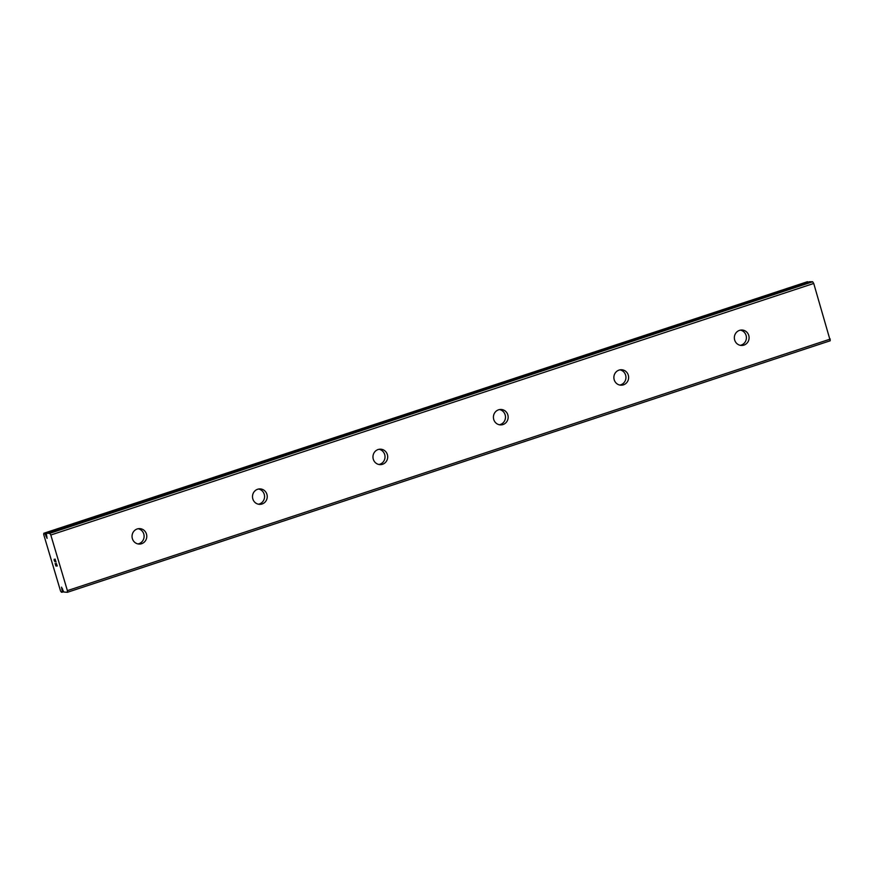 <?xml version="1.0" encoding="UTF-8"?>
<svg xmlns="http://www.w3.org/2000/svg" width="874" height="874" viewBox="0 0 874 874"><rect width="100%" height="100%" fill="white"/><g stroke="black" fill="none" stroke-linecap="round" stroke-linejoin="round"><path stroke-width="1.31" d="M67.353 592.31L830.267 340.751L813.727 283.46L812.678 281.767L809.39 281.723L46.431 533.501A3.092 0.896 71.8 0 1 46.431 534.615L47.098 538.384L45.426 534.604A3.092 0.896 71.8 0 1 44.771 533.479L43.842 533.249L43.7 534.506L60.525 590.955L61.431 592.233L62.218 592.015A3.092 0.896 71.8 0 1 62.218 590.911L61.541 587.142L63.212 590.922A3.092 0.896 71.8 0 1 63.878 592.037L67.353 592.31L67.385 590.638L50.812 535.019L49.763 533.326L46.475 533.282L809.368 281.734M46.016 536.341L46.803 536.09M743.905 345.121A7.724 7.363 -89.2 0 1 734.422 338.872A7.724 7.363 -89.2 0 1 741.808 330.022A7.724 7.363 -89.2 0 1 743.905 345.121M740.464 330.132A7.724 7.363 -89.2 0 1 740.256 345.328M623.446 384.844A7.724 7.363 -89.2 0 1 613.952 378.595A7.724 7.363 -89.2 0 1 621.348 369.746A7.724 7.363 -89.2 0 1 623.446 384.844M620.005 369.855A7.724 7.363 -89.2 0 1 619.797 385.052M502.976 424.556A7.724 7.363 -89.2 0 1 493.493 418.307A7.724 7.363 -89.2 0 1 500.889 409.458A7.724 7.363 -89.2 0 1 502.976 424.556M499.546 409.567A7.724 7.363 -89.2 0 1 499.338 424.764M382.517 464.28A7.724 7.363 -89.2 0 1 373.034 458.031A7.724 7.363 -89.2 0 1 380.43 449.181A7.724 7.363 -89.2 0 1 382.517 464.28M379.087 449.291A7.724 7.363 -89.2 0 1 378.879 464.487M262.058 504.003A7.724 7.363 -89.2 0 1 252.575 497.754A7.724 7.363 -89.2 0 1 259.971 488.905A7.724 7.363 -89.2 0 1 262.058 504.003M258.628 489.014A7.724 7.363 -89.2 0 1 258.42 504.211M141.599 543.715A7.724 7.363 -89.2 0 1 132.116 537.466A7.724 7.363 -89.2 0 1 139.512 528.617A7.724 7.363 -89.2 0 1 141.599 543.715M138.168 528.726A7.724 7.363 -89.2 0 1 137.95 543.923M55.149 563.49L55.892 565.981L55.138 563.49L56.439 565.707M56.078 564.506L57.083 565.718L56.417 563.511L57.083 565.718M56.417 563.511L57.247 566.002L55.881 565.981L57.247 566.002M54.975 561.785L54.243 559.579M54.374 560.944L54.133 560.114L54.385 560.933M54.144 559.284L55.805 561.447L55.106 559.098L55.805 561.436M55.106 559.098L56.067 562.048L54.363 559.579L56.067 562.026M62.174 592.233L63.726 591.731L62.174 592.233M807.838 282.236A3.092 0.896 71.8 0 1 807.685 281.92L43.842 533.249M49.763 533.326L812.678 281.767M61.759 589.163L62.578 588.901M67.385 590.638L830.3 339.079M50.812 535.019L813.727 283.46M45.601 534.954L46.42 534.691M45.426 534.604L46.464 534.254M44.771 533.479L807.685 281.92M44.585 533.26L807.5 281.701M62.218 592.015L63.627 591.556M62.218 590.911L63.059 590.627M62.174 590.551L62.961 590.289"/></g></svg>
